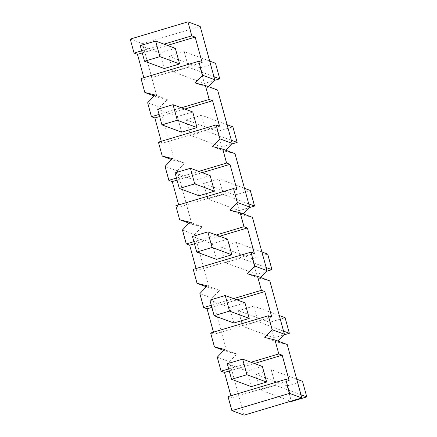 <?xml version="1.0" encoding="UTF-8"?>
<svg xmlns="http://www.w3.org/2000/svg" width="437" height="437" viewBox="0 0 437 437"><rect width="100%" height="100%" fill="white"/><g stroke="black" fill="none" stroke-linecap="round" stroke-linejoin="round"><path stroke-width="0.33" stroke-dasharray="2.19 1.64" d="M143.849 77.688L144.423 79.796L202.14 62.551M141.02 78.534L144.423 79.796M154.141 95.927L157.08 97.014L142.473 43.629L130.231 39.09M161.253 141.304L161.827 143.412L219.543 126.167M158.423 142.151L161.827 143.412M171.544 159.543L174.483 160.63L159.893 107.3L147.651 102.761M178.657 204.926L179.23 207.029L236.947 189.784M175.827 205.767L179.23 207.029M188.948 223.16L191.887 224.247L177.296 170.916L165.055 166.377M196.06 268.542L196.634 270.645L254.35 253.4M193.23 269.383L196.634 270.645M206.351 286.776L209.29 287.863L194.7 234.532L182.458 229.993M213.464 332.158L214.037 334.261L271.754 317.016M210.634 332.999L214.037 334.261M223.755 350.392L226.694 351.479L212.103 298.149L199.862 293.609M230.867 395.775L231.441 397.878L289.157 380.632M228.038 396.616L231.441 397.878M244.114 415.15L229.507 361.765L217.265 357.226M141.67 50.812L163.984 44.148M142.249 52.921L167.387 45.41M159.073 114.428L181.388 107.764M176.477 178.045L198.791 171.38M193.881 241.661L216.195 234.997M211.284 305.277L233.598 298.613M228.688 368.894L251.002 362.229M142.473 43.629L200.19 26.389M226.694 351.479L236.881 353.997L229.507 361.765M287.224 344.525L277.036 342.007L277.921 341.073M269.82 280.909L259.633 278.391L260.518 277.457M252.417 217.293L242.229 214.769L243.114 213.84M235.013 153.671L224.826 151.153L225.71 150.224M217.61 90.055L207.422 87.537L208.307 86.608M157.08 97.014L167.267 99.532L159.893 107.3M177.296 170.916L184.671 163.148L174.483 160.63M191.887 224.247L202.074 226.765L194.7 234.532M209.29 287.863L219.478 290.381L212.103 298.149M209.684 61.087L184.196 51.637L168.824 56.231L173.09 71.815L204.379 83.412L214.097 80.512M184.196 51.637L188.462 67.227L173.09 71.815M227.087 124.703L201.599 115.253L186.228 119.847L190.494 135.432L221.783 147.029L231.501 144.128M201.599 115.253L205.865 130.843L190.494 135.432M244.491 188.32L219.003 178.87L203.631 183.464L207.897 199.048L239.186 210.645L248.904 207.744M219.003 178.87L223.269 194.46L207.897 199.048M261.894 251.936L236.406 242.486L221.035 247.08L225.301 262.664L256.59 274.261L266.308 271.361M236.406 242.486L240.672 258.076L225.301 262.664M279.298 315.552L253.81 306.102L238.438 310.696L242.704 326.281L273.994 337.877L283.711 334.977M253.81 306.102L258.076 321.692L242.704 326.281M296.701 379.169L271.213 369.724L255.842 374.312L260.108 389.897L290.692 401.237M271.213 369.724L275.479 385.308L260.108 389.897M236.881 353.997L224.64 349.463M207.422 87.537L195.175 83.003M175.352 48.36L159.986 52.953L164.246 68.538M168.824 56.231L200.119 67.828L215.485 63.234M140.255 45.645L159.986 52.953M200.119 67.828L204.379 83.412M213.95 76.672L188.462 67.227M159.652 116.537L184.791 109.026M192.755 111.976L177.389 116.57L181.65 132.154M186.228 119.847L217.522 131.444L232.888 126.85M157.659 109.261L177.389 116.57M231.353 140.288L205.865 130.843M217.522 131.444L221.783 147.029M224.826 151.153L212.579 146.619M177.056 180.153L202.194 172.642M210.159 175.592L194.793 180.186L199.053 195.771M203.631 183.464L234.926 195.06L250.292 190.466M175.062 172.877L194.793 180.186M248.757 203.904L223.269 194.46M234.926 195.06L239.186 210.645M242.229 214.769L229.982 210.235M194.46 243.77L219.598 236.259M227.562 239.208L212.196 243.802L216.457 259.387M221.035 247.08L252.329 258.677L267.695 254.088M192.466 236.493L212.196 243.802M266.16 267.52L240.672 258.076M252.329 258.677L256.59 274.261M259.633 278.391L247.386 273.852M211.863 307.386L237.001 299.875M244.966 302.83L229.6 307.419L233.861 323.003M238.438 310.696L269.733 322.293L285.099 317.704M209.869 300.11L229.6 307.419M283.564 331.137L258.076 321.692M269.733 322.293L273.994 337.877M277.036 342.007L264.789 337.468M229.267 371.002L254.405 363.491M262.369 366.446L247.003 371.035L251.264 386.619M255.842 374.312L287.136 385.909L302.502 381.321M227.273 363.726L247.003 371.035M300.967 394.753L275.479 385.308M287.136 385.909L291.397 401.494M167.267 99.532L155.026 94.993M184.671 163.148L172.429 158.609M202.074 226.765L189.833 222.231M219.478 290.381L207.236 285.847"/><path stroke-width="0.66" d="M208.307 86.608L214.796 79.774L200.19 26.389L187.948 21.85L130.231 39.09L134.061 53.09L137.464 54.346L143.849 77.688M181.388 107.764L209.181 99.461L205.368 85.521L195.175 83.003L202.555 75.235L198.737 61.295L141.02 78.534L144.838 92.475L154.141 95.927M144.838 92.475L155.026 94.993L147.651 102.761L151.464 116.706L154.867 117.963L161.253 141.304M198.791 171.38L226.585 163.077L222.772 149.137L212.579 146.619L219.958 138.851L216.14 124.911L158.423 142.151L162.242 156.091L171.544 159.543M162.242 156.091L172.429 158.609L165.055 166.377L168.868 180.323L172.271 181.579L178.657 204.926M216.195 234.997L243.988 226.694L240.175 212.753L229.982 210.235L237.362 202.468L233.544 188.527L175.827 205.767L179.645 219.707L188.948 223.16M179.645 219.707L189.833 222.231L182.458 229.993L186.271 243.939L189.674 245.195L196.06 268.542M233.598 298.613L261.392 290.31L257.579 276.37L247.386 273.852L254.766 266.084L250.947 252.144L193.23 269.383L197.049 283.329L206.351 286.776M197.049 283.329L207.236 285.847L199.862 293.609L203.675 307.555L207.078 308.812L213.464 332.158M251.002 362.229L278.795 353.926L274.982 339.986L264.789 337.468L272.169 329.7L268.351 315.76L210.634 332.999L214.452 346.945L223.755 350.392M214.452 346.945L224.64 349.463L217.265 357.226L221.078 371.171L224.481 372.428L230.867 395.775M231.867 410.611L289.584 393.371L285.754 379.376L228.038 396.616L231.867 410.611L244.114 415.15L301.83 397.91L287.224 344.525L274.982 339.986M134.061 53.09L141.67 50.812M163.984 44.148L191.777 35.845L195.181 37.107L202.14 62.551L198.737 61.295M137.464 54.346L142.249 52.921M167.387 45.41L195.181 37.107M187.948 21.85L191.777 35.845M151.464 116.706L159.073 114.428M168.868 180.323L176.477 178.045M186.271 243.939L193.881 241.661M203.675 307.555L211.284 305.277M221.078 371.171L228.688 368.894M277.921 341.073L284.411 334.239L269.82 280.909L257.579 276.37M260.518 277.457L267.007 270.623L252.417 217.293L240.175 212.753M243.114 213.84L249.603 207.007L235.013 153.671L222.772 149.137M225.71 150.224L232.2 143.391L217.61 90.055L205.368 85.521M289.584 393.371L301.83 397.91M202.555 75.235L214.796 79.774M209.181 99.461L212.584 100.723L219.543 126.167L216.14 124.911M219.958 138.851L232.2 143.391M226.585 163.077L229.988 164.339L236.947 189.784L233.544 188.527M237.362 202.468L249.603 207.007M243.988 226.694L247.391 227.956L254.35 253.4L250.947 252.144M254.766 266.084L267.007 270.623M261.392 290.31L264.795 291.572L271.754 317.016L268.351 315.76M272.169 329.7L284.411 334.239M278.795 353.926L282.198 355.188L289.157 380.632L285.754 379.376M179.618 63.949L164.246 68.538L144.521 61.229L159.893 56.635L179.618 63.949L175.352 48.36L155.627 41.051L140.255 45.645L144.521 61.229M214.097 80.512L219.751 78.824L215.485 63.234L209.684 61.087M219.751 78.824L213.95 76.672M155.627 41.051L159.893 56.635M154.867 117.963L159.652 116.537M184.791 109.026L212.584 100.723M197.021 127.566L181.65 132.154L161.925 124.845L177.296 120.251L197.021 127.566L192.755 111.976L173.03 104.667L157.659 109.261L161.925 124.845M231.501 144.128L237.154 142.44L232.888 126.85L227.087 124.703M237.154 142.44L231.353 140.288M173.03 104.667L177.296 120.251M172.271 181.579L177.056 180.153M202.194 172.642L229.988 164.339M214.425 191.182L199.053 195.771L179.328 188.462L194.7 183.868L214.425 191.182L210.159 175.592L190.434 168.283L175.062 172.877L179.328 188.462M248.904 207.744L254.558 206.056L250.292 190.466L244.491 188.32M254.558 206.056L248.757 203.904M190.434 168.283L194.7 183.868M189.674 245.195L194.46 243.77M219.598 236.259L247.391 227.956M231.828 254.798L216.457 259.387L196.732 252.078L212.103 247.484L231.828 254.798L227.562 239.208L207.837 231.9L192.466 236.493L196.732 252.078M266.308 271.361L271.961 269.673L267.695 254.088L261.894 251.936M271.961 269.673L266.16 267.52M207.837 231.9L212.103 247.484M207.078 308.812L211.863 307.386M237.001 299.875L264.795 291.572M249.232 318.415L233.861 323.003L214.135 315.694L229.507 311.1L249.232 318.415L244.966 302.83L225.241 295.516L209.869 300.11L214.135 315.694M283.711 334.977L289.365 333.289L285.099 317.704L279.298 315.552M289.365 333.289L283.564 331.137M225.241 295.516L229.507 311.1M224.481 372.428L229.267 371.002M254.405 363.491L282.198 355.188M266.636 382.031L251.264 386.619L231.539 379.311L246.91 374.717L266.636 382.031L262.369 366.446L242.644 359.132L227.273 363.726L231.539 379.311M290.692 401.237L291.397 401.494L306.769 396.905L302.502 381.321L296.701 379.169M306.769 396.905L300.967 394.753M242.644 359.132L246.91 374.717"/></g></svg>
